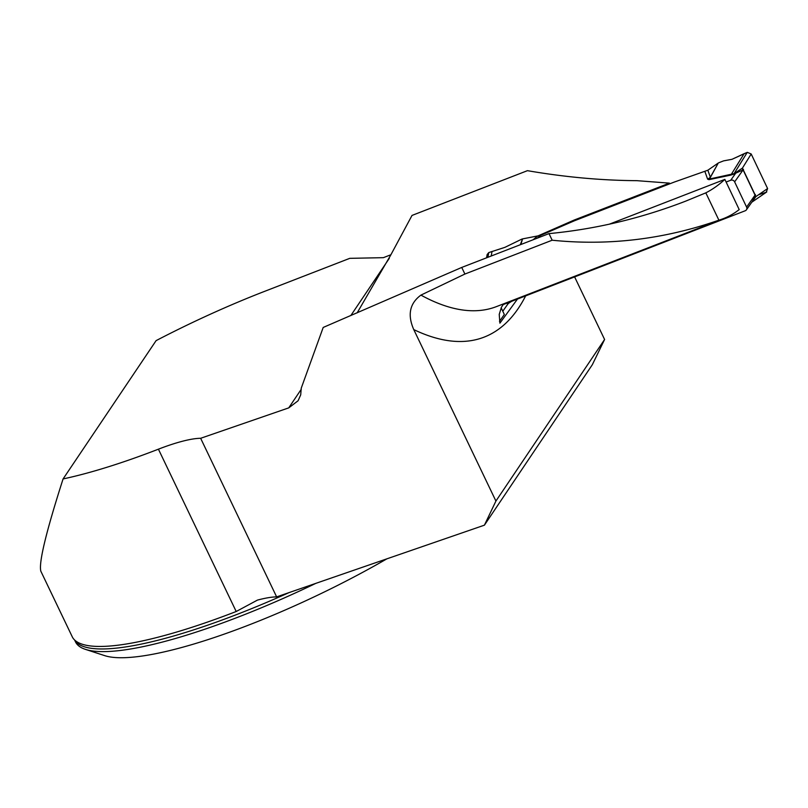 <?xml version="1.0" encoding="UTF-8"?>
<svg xmlns="http://www.w3.org/2000/svg" width="808" height="808" viewBox="0 0 808 808"><rect width="100%" height="100%" fill="white"/><g stroke="black" fill="none" stroke-linecap="round" stroke-linejoin="round"><path stroke-width="1.21" d="M200.647 438.289L288.739 407.878L298.091 400.758L300.707 394.839L301.243 388.163L323.2 327.452L461.732 267.438L464.893 274.043L420.928 295.112C409.696 303.374 407.303 314.857 413.767 329.593L495.92 501.061L484.416 525.17L276.639 596.89L200.647 438.289A75.003 15.978 -25.6 0 0 158.418 449.177A240.744 51.288 154.4 0 1 63.085 478.932L156.106 340.623A240.744 51.288 154.4 0 1 264.549 291.375L349.763 258.338L383.366 257.671L390.91 254.742M63.085 478.932C46.066 531.997 38.643 562.752 40.834 571.195L72.538 637.371A240.744 51.288 154.4 0 0 75.7 640.936A240.744 51.288 154.4 0 0 236.199 611.505L257.429 600.112A75.003 15.978 -25.6 0 1 276.639 596.89M536.653 236.492L574.195 220.039L669.408 183.133L636.896 180.669C601.354 180.447 564.863 177.114 527.442 170.67L412.019 215.423L390.628 255.257L357.156 312.858M609.232 224.22L724.857 179.386A712.868 237.077 -111.2 0 1 705.818 192.859L718.898 220.17A542.623 180.457 -111.2 0 0 723.402 218.625A542.623 180.457 -111.2 0 0 739.199 209.595L724.857 179.386M461.732 267.438L548.996 233.613C595.536 229.189 641.097 218.362 685.699 201.131L705.818 192.859M484.416 525.17L592.325 364.721L604.596 339.481L574.609 276.902M386.911 558.823A224.998 47.935 154.4 0 1 104.727 655.652L85.497 649.39A239.996 51.126 -25.6 0 1 75.659 642.198L74.588 639.966M85.497 649.39A239.996 51.126 -25.6 0 0 315.807 583.366M669.408 183.133L669.741 183.82M574.195 220.039L574.518 220.736L674.034 182.154L707.848 170.225L710.394 177.366L718.282 163.014L707.848 170.225M503.697 303.798L501.425 307.262L499.223 314.393L499.899 323.149L517.776 298.637M464.893 274.043L552.167 240.218C608.636 245.975 664.216 239.289 718.898 220.17M552.167 240.218L548.996 233.613M502.778 311.231L507.687 304.293A7.504 1.525 154.6 0 1 512.019 301.162M501.152 307.798L504.333 314.494L499.485 321.352M495.92 501.061L604.596 339.481M503.041 304.646L745.218 210.767A3 2.767 35.2 0 0 746.41 209.838L752.632 201.02M726.119 182.032L730.735 180.245A3 2.767 35.2 0 1 734.634 181.881L746.592 207.09A3 2.767 35.2 0 1 746.41 209.838M708.98 179.659L707.626 179.164L710.394 177.366L709.858 178.932L734.078 173.649L742.421 168.114L751.188 153.985L747.289 152.348L744.117 153.692L731.22 174.488A11.999 8.999 78.2 0 1 730.331 175.215L708.98 179.659L718.282 163.014M574.518 220.736L540.673 235.36L522.554 238.895L520.887 244.511M752.622 201.03L755.046 195.112L743.087 169.902L735.724 173.175A11.999 4.717 59.5 0 1 734.725 173.023M744.117 153.692L731.998 159.307L723.574 160.873L718.736 162.772M520.291 244.743L522.554 238.895M486.547 257.823L487.153 254.51L488.779 252.571L504.899 247.349L521.978 239.047M492.042 251.419L491.193 256.025M766.226 192.233L767.6 188.557L755.924 196.566L751.975 201.95M767.6 188.557L751.188 153.985M754.975 195.738A11.999 5.727 176 0 0 755.924 196.566L742.421 168.114A11.999 9.161 124.8 0 0 742.704 169.882M730.735 180.245L735.724 173.175L733.805 174.144A11.999 3.99 68.8 0 0 734.078 173.649L747.289 152.348M758.5 194.799L766.226 192.233L767.6 188.557L751.188 153.985L747.289 152.348L731.998 159.307M158.418 449.177L236.199 611.505M289.042 592.607A239.996 51.126 154.4 0 1 74.659 640.037M525.655 295.88A566.62 188.436 -111.2 0 1 413.767 329.593M420.928 295.112A542.623 180.457 68.8 0 0 496.536 306.575L723.402 218.625M507.101 303.071L507.687 304.293M288.739 407.878L301.293 389.204M350.803 315.595L389.315 258.328M733.805 174.144L730.331 175.215M707.626 179.164L704.96 171.67M540.673 235.36L537.34 238.128M743.491 169.407A11.999 2.444 154.6 0 0 743.087 169.902L734.634 181.881M746.592 207.09L755.046 195.112A11.999 2.444 154.6 0 1 755.46 194.617M533.048 239.794L537.118 236.421M488.779 252.571L487.901 257.298M766.762 191.951L751.793 202.212"/></g></svg>
